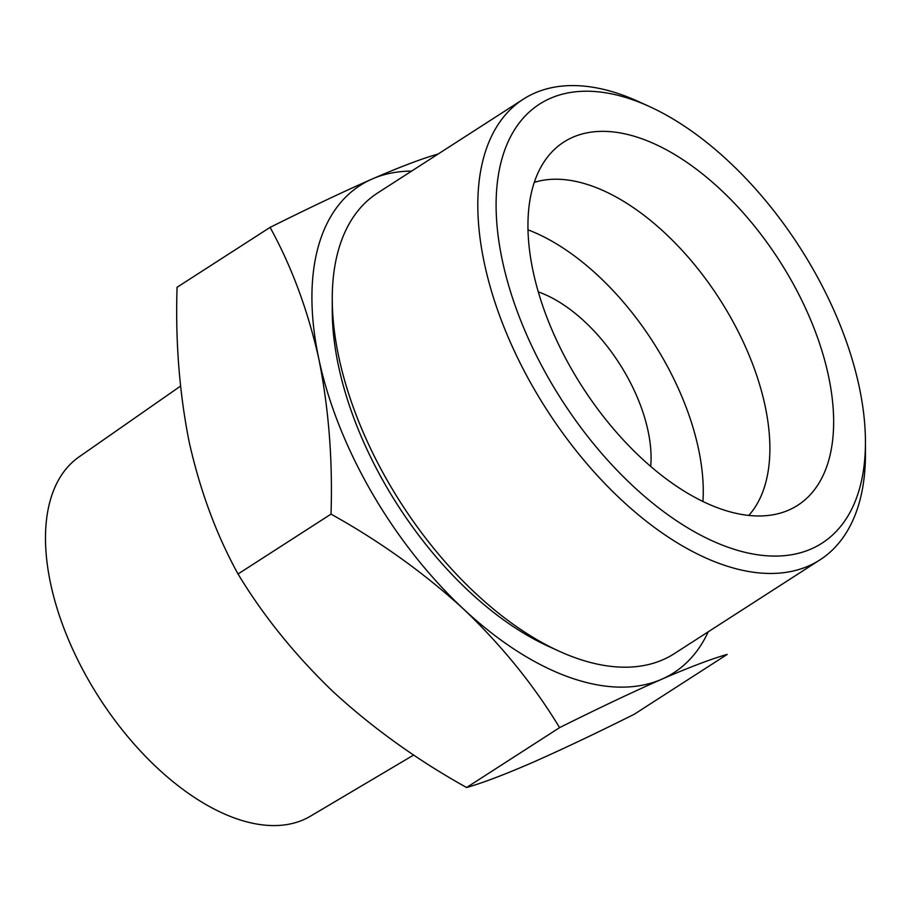 <?xml version="1.0" encoding="UTF-8"?>
<svg xmlns="http://www.w3.org/2000/svg" width="911" height="911" viewBox="0 0 911 911"><rect width="100%" height="100%" fill="white"/><g stroke="black" fill="none" stroke-linecap="round" stroke-linejoin="round"><path stroke-width="1.37" d="M270.077 227.386C309.125 207.913 343.162 191.777 372.178 179A289.766 156.977 57.2 0 0 318.85 358.98A289.766 156.977 57.2 0 0 463.597 609.106A289.766 156.977 57.2 0 0 661.682 679.253C632.633 692.053 598.595 708.177 559.582 727.638C533.948 685.254 501.95 645.751 463.597 609.106C424.162 573.042 379.967 541.373 331.023 514.123C332.777 460.021 328.723 408.31 318.85 358.98C307.884 310.332 291.634 266.467 270.077 227.386L177.076 287.261C175.322 341.352 179.387 393.074 189.26 442.404C200.226 491.052 216.476 534.916 238.033 573.998C263.666 616.371 295.665 655.886 334.018 692.531C373.453 728.595 417.648 760.252 466.591 787.514C482.272 783.073 504.113 774.794 532.104 762.678C561.153 749.878 595.19 733.754 634.193 714.292L727.194 654.417C711.514 658.858 689.673 667.137 661.682 679.253A289.766 156.977 57.2 0 0 708.223 631.813M180.526 386.116L79.075 456.878A213.721 115.777 57.2 0 0 50.595 583.552A213.721 115.777 57.2 0 0 162.283 772.528A213.721 115.777 57.2 0 0 310.4 816.21L413.719 755.003M650.693 466.489A126.447 68.496 57.2 0 0 538.299 291.896M702.928 501.54A200.204 108.455 57.2 0 0 528.016 229.845M748.728 515.467A200.204 108.455 57.2 0 0 719.405 298.774A200.204 108.455 57.2 0 0 534.301 182.382M533.106 271.353A216.009 117.018 57.2 0 0 783.118 512.244A216.009 117.018 57.2 0 0 779.167 260.307A216.009 117.018 57.2 0 0 551.474 152.41A216.009 117.018 57.2 0 0 533.106 271.353M502.337 260.455A261.036 141.41 57.2 0 0 704.818 537.285A261.036 141.41 57.2 0 0 865.439 442.154A261.036 141.41 57.2 0 0 649.349 106.496A261.036 141.41 57.2 0 0 502.337 260.455M649.349 106.496L638.657 101.622A273.96 148.413 57.2 0 0 523.335 99.174A273.96 148.413 57.2 0 0 484.356 263.211A273.96 148.413 57.2 0 0 629.421 507.154A273.96 148.413 57.2 0 0 819.934 559.889A273.96 148.413 57.2 0 0 865.45 453.906L865.439 442.154M523.335 99.174L377.769 192.881A273.96 148.413 57.2 0 0 332.253 298.876A273.96 148.413 57.2 0 0 338.79 356.918A273.96 148.413 57.2 0 0 559.047 651.16A273.96 148.413 57.2 0 0 674.368 653.608L819.934 559.889M332.253 298.876L332.264 310.628A261.036 141.41 57.2 0 0 338.493 365.937A261.036 141.41 57.2 0 0 548.354 646.286L559.047 651.16M411.624 171.086A289.766 156.977 57.2 0 0 372.178 179C400.248 166.838 422.078 158.56 437.69 154.164M238.033 573.998L331.023 514.123M466.591 787.514L559.582 727.638"/></g></svg>
